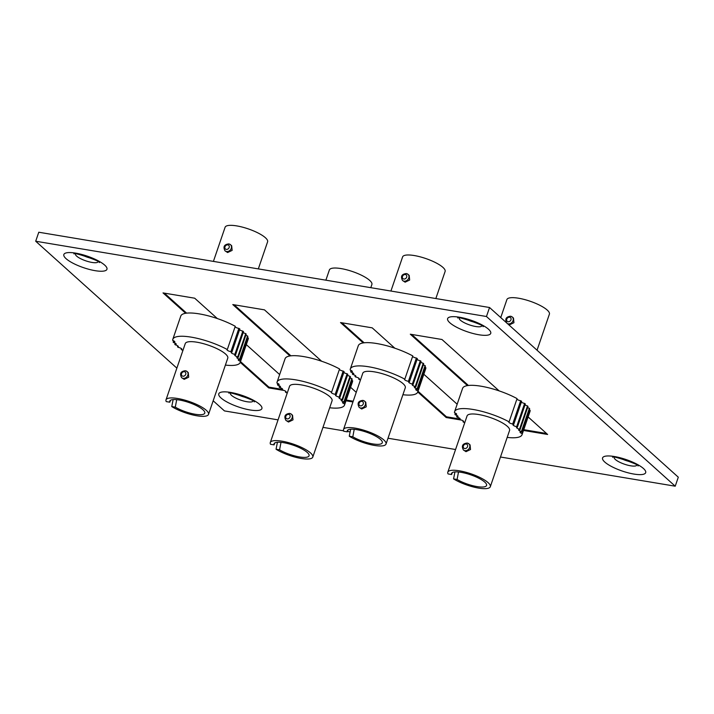 <?xml version="1.0" encoding="UTF-8"?>
<svg xmlns="http://www.w3.org/2000/svg" width="714" height="714" viewBox="0 0 714 714"><rect width="100%" height="100%" fill="white"/><g stroke="black" fill="none" stroke-linecap="round" stroke-linejoin="round"><path stroke-width="1.07" d="M464.796 422.554A2.642 0.705 -161.1 0 0 463.93 422.385A35.629 9.469 18.9 0 1 462.984 421.787A2.642 0.705 -161.1 0 0 463.654 421.555A2.642 0.705 -161.1 0 0 462.547 420.528A2.642 0.705 -161.1 0 0 459.986 419.68A35.629 9.469 18.9 0 1 459.281 419.127A2.642 0.705 -161.1 0 0 460.119 418.904A2.642 0.705 -161.1 0 0 457.094 417.163A35.629 9.469 18.9 0 1 456.612 416.646A2.642 0.705 -161.1 0 0 456.648 416.655A2.642 0.705 -161.1 0 0 458.022 416.494A2.642 0.705 -161.1 0 0 455.229 414.816A35.629 9.469 18.9 0 1 454.961 414.325A2.642 0.705 -161.1 0 0 455.255 414.379A2.642 0.705 -161.1 0 0 456.63 414.218A2.642 0.705 -161.1 0 0 454.497 412.746A35.629 9.469 18.9 0 1 454.622 411.639A35.629 9.469 18.9 0 1 473.079 409.47A35.629 9.469 18.9 0 1 509.1 421.867A2.642 0.705 -161.1 0 0 508.814 422.063A2.642 0.705 -161.1 0 0 509.903 423.081A2.642 0.705 -161.1 0 0 512.438 423.929A2.642 0.705 -161.1 0 0 512.714 423.973L520.684 400.706A35.629 9.469 18.9 0 1 521.631 401.313L513.669 424.571A2.642 0.705 -161.1 0 0 513 424.803A2.642 0.705 -161.1 0 0 514.089 425.821A2.642 0.705 -161.1 0 0 516.624 426.669A2.642 0.705 -161.1 0 0 516.668 426.677L524.629 403.41A2.642 0.705 -161.1 0 0 524.629 403.41A35.629 9.469 18.9 0 1 525.334 403.963L517.373 427.231A2.642 0.705 -161.1 0 0 516.534 427.454A2.642 0.705 -161.1 0 0 519.551 429.194A35.629 9.469 18.9 0 1 520.042 429.712A2.642 0.705 -161.1 0 0 518.632 429.864A2.642 0.705 -161.1 0 0 521.425 431.542A35.629 9.469 18.9 0 1 521.684 432.032A2.642 0.705 -161.1 0 0 520.024 432.14A2.642 0.705 -161.1 0 0 522.157 433.603A35.629 9.469 18.9 0 1 522.032 434.719A35.629 9.469 18.9 0 1 507.199 437.405M454.622 411.639L462.583 388.38A35.629 9.469 18.9 0 1 481.04 386.212A35.629 9.469 18.9 0 1 517.07 398.608L509.1 421.867M516.891 399.126A2.642 0.705 -161.1 0 0 520.408 400.67A2.642 0.705 -161.1 0 0 520.684 400.706M458.513 471.99L457.094 479.478A18.51 4.918 -161.1 0 0 476.979 486.582A18.51 4.918 -161.1 0 0 486.573 485.458A18.51 4.918 -161.1 0 0 478.942 478.3A18.51 4.918 -161.1 0 0 461.137 472.338A18.51 4.918 -161.1 0 0 451.543 473.462A18.51 4.918 -161.1 0 0 451.578 474.524L448.053 473.935A22.464 5.971 18.9 0 1 447.803 472.186A22.464 5.971 18.9 0 1 459.441 470.821A22.464 5.971 18.9 0 1 481.058 478.05A22.464 5.971 18.9 0 1 490.304 486.734A22.464 5.971 18.9 0 1 478.675 488.099A22.464 5.971 18.9 0 1 453.56 478.889L454.952 471.918M447.803 472.186L467.072 415.905A22.464 5.971 18.9 0 1 478.71 414.539A22.464 5.971 18.9 0 1 500.327 421.769A22.464 5.971 18.9 0 1 509.573 430.453L490.304 486.734M470.062 444.902L470.508 449.525L465.992 451.676L463.404 449.972A4.114 3.365 132 0 0 464.868 450.668A4.114 3.365 132 0 0 469.232 448.374A4.114 3.365 132 0 0 468.902 443.858L470.062 444.902M451.578 474.524L452.346 472.57M500.746 317.569L506.895 299.585A22.464 5.971 18.9 0 1 518.534 298.22A22.464 5.971 18.9 0 1 540.15 305.458A22.464 5.971 18.9 0 1 549.396 314.142L537.053 350.208M510.858 316.347A4.114 3.365 132 0 1 512.322 317.034L513.482 318.078L513.928 322.71L509.412 324.861M521.354 402.125A2.642 0.705 -161.1 0 0 524.594 403.41M525.022 404.874A2.642 0.705 -161.1 0 0 527.521 405.927A35.629 9.469 18.9 0 1 528.003 406.444L520.042 429.712M521.425 431.542L529.386 408.283A2.642 0.705 18.9 0 1 527.619 407.587M529.386 408.283A35.629 9.469 18.9 0 1 529.654 408.774L521.684 432.032M522.157 433.603L530.127 410.345A2.642 0.705 18.9 0 1 529.244 409.979M530.127 410.345A35.629 9.469 18.9 0 1 529.993 411.451L522.032 434.719M457.094 479.478L453.56 478.889M516.668 426.677A35.629 9.469 18.9 0 1 517.373 427.231M512.714 423.973A35.629 9.469 18.9 0 1 513.669 424.571M519.551 429.194L527.521 405.927M455.38 413.12L454.961 414.325M456.996 415.503L456.612 416.646M459.593 418.217L459.281 419.127M463.261 420.965L462.984 421.787M287.287 392.905A2.642 0.705 -161.1 0 0 286.421 392.745A35.629 9.469 18.9 0 1 285.466 392.138A2.642 0.705 -161.1 0 0 286.135 391.915A2.642 0.705 -161.1 0 0 285.029 390.879A2.642 0.705 -161.1 0 0 282.476 390.031A35.629 9.469 18.9 0 1 281.771 389.478A2.642 0.705 -161.1 0 0 282.601 389.255A2.642 0.705 -161.1 0 0 279.585 387.515A35.629 9.469 18.9 0 1 279.094 386.997A2.642 0.705 -161.1 0 0 279.138 387.006A2.642 0.705 -161.1 0 0 280.504 386.845A2.642 0.705 -161.1 0 0 277.71 385.167A35.629 9.469 18.9 0 1 277.451 384.676A2.642 0.705 -161.1 0 0 277.746 384.73A2.642 0.705 -161.1 0 0 279.112 384.569A2.642 0.705 -161.1 0 0 276.978 383.106A35.629 9.469 18.9 0 1 277.103 381.99A35.629 9.469 18.9 0 1 295.56 379.821A35.629 9.469 18.9 0 1 331.591 392.227A2.642 0.705 -161.1 0 0 331.305 392.414A2.642 0.705 -161.1 0 0 332.394 393.432A2.642 0.705 -161.1 0 0 334.928 394.28A2.642 0.705 -161.1 0 0 335.205 394.324L343.166 371.057A35.629 9.469 18.9 0 1 344.121 371.664L336.151 394.922A2.642 0.705 -161.1 0 0 335.482 395.154A2.642 0.705 -161.1 0 0 336.571 396.172A2.642 0.705 -161.1 0 0 339.114 397.02A2.642 0.705 -161.1 0 0 339.15 397.029L347.12 373.77A35.629 9.469 18.9 0 1 347.816 374.323L339.855 397.582A2.642 0.705 -161.1 0 0 339.016 397.805A2.642 0.705 -161.1 0 0 342.042 399.545A35.629 9.469 18.9 0 1 342.533 400.063A2.642 0.705 -161.1 0 0 341.122 400.215A2.642 0.705 -161.1 0 0 343.907 401.902A35.629 9.469 18.9 0 1 344.175 402.384A2.642 0.705 -161.1 0 0 342.515 402.491A2.642 0.705 -161.1 0 0 344.648 403.963A35.629 9.469 18.9 0 1 344.514 405.07A35.629 9.469 18.9 0 1 329.681 407.756M277.103 381.99L285.073 358.731A35.629 9.469 18.9 0 1 303.53 356.563A35.629 9.469 18.9 0 1 339.552 368.959L331.591 392.227M339.373 369.477A2.642 0.705 -161.1 0 0 342.89 371.021A2.642 0.705 -161.1 0 0 343.166 371.057M343.836 372.476A2.642 0.705 -161.1 0 0 347.075 373.761A2.642 0.705 -161.1 0 0 347.12 373.77M280.995 442.341L279.576 449.829A18.51 4.918 -161.1 0 0 299.469 456.933A18.51 4.918 -161.1 0 0 309.055 455.809A18.51 4.918 -161.1 0 0 301.433 448.651A18.51 4.918 -161.1 0 0 283.619 442.689A18.51 4.918 -161.1 0 0 274.033 443.813A18.51 4.918 -161.1 0 0 274.069 444.876L270.535 444.286A22.464 5.971 18.9 0 1 270.294 442.537A22.464 5.971 18.9 0 1 281.932 441.172A22.464 5.971 18.9 0 1 303.539 448.401A22.464 5.971 18.9 0 1 312.794 457.085A22.464 5.971 18.9 0 1 301.156 458.459A22.464 5.971 18.9 0 1 276.05 449.24L277.434 442.269M270.294 442.537L289.563 386.256A22.464 5.971 18.9 0 1 301.201 384.891A22.464 5.971 18.9 0 1 322.808 392.12A22.464 5.971 18.9 0 1 332.064 400.804L312.794 457.085M292.544 415.262L292.999 419.877L288.483 422.036L285.886 420.332A4.114 3.365 132 0 0 287.349 421.019A4.114 3.365 132 0 0 291.723 418.725A4.114 3.365 132 0 0 291.392 414.209L292.553 415.253M274.069 444.876L274.836 442.921M325.879 280.174L329.386 269.946A22.464 5.971 18.9 0 1 341.024 268.58A22.464 5.971 18.9 0 1 362.632 275.809A22.464 5.971 18.9 0 1 371.887 284.493L370.798 287.671M347.513 375.234A2.642 0.705 -161.1 0 0 350.003 376.287A35.629 9.469 18.9 0 1 350.494 376.805L342.533 400.063M343.907 401.902L351.877 378.634A2.642 0.705 18.9 0 1 350.101 377.938M351.877 378.634A35.629 9.469 18.9 0 1 352.136 379.125L344.175 402.384M344.648 403.963L352.609 380.696A2.642 0.705 18.9 0 1 351.725 380.33M352.609 380.696A35.629 9.469 18.9 0 1 352.484 381.811L344.514 405.07M279.576 449.829L276.05 449.24M339.15 397.029A35.629 9.469 18.9 0 1 339.855 397.582M335.205 394.324A35.629 9.469 18.9 0 1 336.151 394.922M342.042 399.545L350.003 376.287M277.862 383.472L277.451 384.676M279.486 385.863L279.094 386.997M282.084 388.568L281.771 389.478M285.752 391.326L285.466 392.138M360.508 379.875A2.642 0.705 -161.1 0 0 359.642 379.705A35.629 9.469 18.9 0 1 358.696 379.107A2.642 0.705 -161.1 0 0 359.365 378.875A2.642 0.705 -161.1 0 0 358.258 377.849A2.642 0.705 -161.1 0 0 355.697 377.001A35.629 9.469 18.9 0 1 354.992 376.448A2.642 0.705 -161.1 0 0 355.831 376.224A2.642 0.705 -161.1 0 0 352.805 374.484A35.629 9.469 18.9 0 1 352.323 373.966A2.642 0.705 -161.1 0 0 352.359 373.975A2.642 0.705 -161.1 0 0 353.733 373.815A2.642 0.705 -161.1 0 0 350.94 372.137A35.629 9.469 18.9 0 1 350.672 371.646A2.642 0.705 -161.1 0 0 350.967 371.699A2.642 0.705 -161.1 0 0 352.341 371.539A2.642 0.705 -161.1 0 0 350.208 370.075A35.629 9.469 18.9 0 1 350.333 368.959A35.629 9.469 18.9 0 1 368.79 366.791A35.629 9.469 18.9 0 1 404.811 379.188A2.642 0.705 -161.1 0 0 404.526 379.384A2.642 0.705 -161.1 0 0 405.614 380.401A2.642 0.705 -161.1 0 0 408.149 381.249A2.642 0.705 -161.1 0 0 408.426 381.294L416.396 358.026A35.629 9.469 18.9 0 1 417.342 358.633L409.381 381.892A2.642 0.705 -161.1 0 0 408.711 382.124A2.642 0.705 -161.1 0 0 409.8 383.141A2.642 0.705 -161.1 0 0 412.335 383.989A2.642 0.705 -161.1 0 0 412.38 383.998L420.341 360.731A2.642 0.705 -161.1 0 0 420.341 360.731A35.629 9.469 18.9 0 1 421.046 361.293L413.085 384.551A2.642 0.705 -161.1 0 0 412.246 384.775A2.642 0.705 -161.1 0 0 415.262 386.515A35.629 9.469 18.9 0 1 415.753 387.033A2.642 0.705 -161.1 0 0 414.343 387.184A2.642 0.705 -161.1 0 0 417.137 388.862A35.629 9.469 18.9 0 1 417.395 389.353A2.642 0.705 -161.1 0 0 415.735 389.46A2.642 0.705 -161.1 0 0 417.868 390.933A35.629 9.469 18.9 0 1 417.744 392.04A35.629 9.469 18.9 0 1 402.91 394.726M350.333 368.959L358.294 345.701A35.629 9.469 18.9 0 1 376.751 343.532A35.629 9.469 18.9 0 1 412.781 355.929L404.811 379.188M412.603 356.447A2.642 0.705 -161.1 0 0 416.119 357.991A2.642 0.705 -161.1 0 0 416.396 358.026M354.224 429.31L352.805 436.798A18.51 4.918 -161.1 0 0 372.69 443.903A18.51 4.918 -161.1 0 0 382.285 442.778A18.51 4.918 -161.1 0 0 374.654 435.62A18.51 4.918 -161.1 0 0 356.848 429.658A18.51 4.918 -161.1 0 0 347.254 430.783A18.51 4.918 -161.1 0 0 347.29 431.845L343.764 431.256A22.464 5.971 18.9 0 1 343.514 429.507A22.464 5.971 18.9 0 1 355.153 428.141A22.464 5.971 18.9 0 1 376.769 435.37A22.464 5.971 18.9 0 1 386.015 444.054A22.464 5.971 18.9 0 1 374.386 445.42A22.464 5.971 18.9 0 1 349.271 436.209L350.663 429.239M343.514 429.507L362.783 373.226A22.464 5.971 18.9 0 1 374.422 371.86A22.464 5.971 18.9 0 1 396.038 379.089A22.464 5.971 18.9 0 1 405.284 387.773L386.015 444.054M365.773 402.223L366.228 406.846L361.703 409.006L359.115 407.301A4.114 3.365 132 0 0 360.579 407.989A4.114 3.365 132 0 0 364.943 405.695A4.114 3.365 132 0 0 364.613 401.179L365.773 402.223M347.29 431.845L348.057 429.89M390.924 291.035L402.607 256.915A22.464 5.971 18.9 0 1 414.245 255.541A22.464 5.971 18.9 0 1 435.861 262.779A22.464 5.971 18.9 0 1 445.108 271.463L435.843 298.541M409.193 275.408L409.64 280.031L405.124 282.182L402.535 280.477A4.114 3.365 132 0 0 403.999 281.173A4.114 3.365 132 0 0 408.363 278.879A4.114 3.365 132 0 0 408.033 274.363L409.193 275.408M417.065 359.445A2.642 0.705 -161.1 0 0 420.305 360.731M420.733 362.203A2.642 0.705 -161.1 0 0 423.232 363.256A35.629 9.469 18.9 0 1 423.714 363.774L415.753 387.033M417.137 388.862L425.098 365.604A2.642 0.705 18.9 0 1 423.331 364.908M425.098 365.604A35.629 9.469 18.9 0 1 425.365 366.095L417.395 389.353M417.868 390.933L425.839 367.665A2.642 0.705 18.9 0 1 424.955 367.299M425.839 367.665A35.629 9.469 18.9 0 1 425.705 368.781L417.744 392.04M352.805 436.798L349.271 436.209M412.38 383.998A35.629 9.469 18.9 0 1 413.085 384.551M408.426 381.294A35.629 9.469 18.9 0 1 409.381 381.892M415.262 386.515L423.232 363.256M351.092 370.441L350.672 371.646M352.707 372.833L352.323 373.966M355.304 375.537L354.992 376.448M358.972 378.286L358.696 379.107M629.864 461.574A8.764 2.329 18.9 0 1 621.858 458.834M474.917 322.282A8.764 2.329 18.9 0 1 466.911 319.542M246.089 397.484A8.764 2.329 18.9 0 1 238.083 394.735M91.142 258.191A8.764 2.329 18.9 0 1 83.136 255.442M279.647 374.573L246.312 344.612M240.243 362.337L268.66 387.88L284.02 390.451M217.342 318.56L194.69 298.202L163.015 292.91L185.667 313.276M356.241 392.352L350.601 387.291M345.978 400.795L352.948 401.955M321.63 361.239L264.466 309.849L232.791 304.566L289.955 355.947M457.165 404.222L423.83 374.261M417.761 391.986L446.179 417.529L461.539 420.091M394.851 348.209L372.199 327.842L340.524 322.558L363.185 342.916M523.496 430.444L547.62 434.469L528.119 416.94M499.14 390.888L441.975 339.498L410.309 334.206L467.465 385.596M500.478 457.014L675.221 486.198L486.466 316.507L35.7 241.234L176.867 368.138M278.058 419.868L224.455 410.916L213.174 400.777M322.969 427.365L343.568 430.81M347.441 431.452L350.119 431.908M388.014 438.235L455.568 449.517M35.7 241.234L38.779 232.228L489.545 307.511L486.466 316.507M675.221 486.198L678.3 477.193L489.545 307.511M418.02 391.236L446.428 416.78L459.352 418.939M446.428 416.78L446.179 417.529M341.872 322.782L364.131 342.791M411.648 334.429L468.42 385.471M523.755 429.694L546.54 433.496M240.502 361.587L268.919 387.131L281.834 389.291M268.919 387.131L268.66 387.88M164.354 293.133L186.613 313.143M234.13 304.789L290.901 355.822M346.236 400.045L353.207 401.206M182.998 350.226A2.642 0.705 -161.1 0 0 182.132 350.065A35.629 9.469 18.9 0 1 181.177 349.458A2.642 0.705 -161.1 0 0 181.847 349.235A2.642 0.705 -161.1 0 0 180.74 348.2A2.642 0.705 -161.1 0 0 178.188 347.361A35.629 9.469 18.9 0 1 177.483 346.808A2.642 0.705 -161.1 0 0 178.313 346.585A2.642 0.705 -161.1 0 0 175.296 344.835A35.629 9.469 18.9 0 1 174.805 344.318A2.642 0.705 -161.1 0 0 174.85 344.327A2.642 0.705 -161.1 0 0 176.215 344.166A2.642 0.705 -161.1 0 0 173.422 342.488A35.629 9.469 18.9 0 1 173.163 341.997A2.642 0.705 -161.1 0 0 173.457 342.06A2.642 0.705 -161.1 0 0 174.823 341.899A2.642 0.705 -161.1 0 0 172.69 340.426A35.629 9.469 18.9 0 1 172.815 339.311A35.629 9.469 18.9 0 1 191.272 337.151A35.629 9.469 18.9 0 1 227.302 349.548A2.642 0.705 -161.1 0 0 227.016 349.735A2.642 0.705 -161.1 0 0 228.105 350.752A2.642 0.705 -161.1 0 0 230.64 351.609A2.642 0.705 -161.1 0 0 230.917 351.645L238.878 328.386A35.629 9.469 18.9 0 1 239.833 328.984L231.863 352.252A2.642 0.705 -161.1 0 0 231.193 352.475A2.642 0.705 -161.1 0 0 232.282 353.492A2.642 0.705 -161.1 0 0 234.826 354.349A2.642 0.705 -161.1 0 0 234.861 354.349L242.831 331.091A35.629 9.469 18.9 0 1 243.528 331.644L235.566 354.903A2.642 0.705 -161.1 0 0 234.727 355.126A2.642 0.705 -161.1 0 0 237.753 356.866A35.629 9.469 18.9 0 1 238.244 357.384A2.642 0.705 -161.1 0 0 236.834 357.544A2.642 0.705 -161.1 0 0 239.618 359.222A35.629 9.469 18.9 0 1 239.886 359.713A2.642 0.705 -161.1 0 0 238.226 359.811A2.642 0.705 -161.1 0 0 240.359 361.284A35.629 9.469 18.9 0 1 240.225 362.391A35.629 9.469 18.9 0 1 225.392 365.077M172.815 339.311L180.785 316.052A35.629 9.469 18.9 0 1 199.242 313.883A35.629 9.469 18.9 0 1 235.263 326.28L227.302 349.548M235.084 326.798A2.642 0.705 -161.1 0 0 238.601 328.342A2.642 0.705 -161.1 0 0 238.878 328.386M239.547 329.806A2.642 0.705 -161.1 0 0 242.787 331.082A2.642 0.705 -161.1 0 0 242.831 331.091M176.706 399.661L175.287 407.15A18.51 4.918 -161.1 0 0 195.181 414.254A18.51 4.918 -161.1 0 0 204.766 413.129A18.51 4.918 -161.1 0 0 197.144 405.971A18.51 4.918 -161.1 0 0 179.33 400.01A18.51 4.918 -161.1 0 0 169.745 401.143A18.51 4.918 -161.1 0 0 169.78 402.196L166.246 401.607A22.464 5.971 18.9 0 1 166.005 399.858A22.464 5.971 18.9 0 1 177.643 398.492A22.464 5.971 18.9 0 1 199.251 405.722A22.464 5.971 18.9 0 1 208.506 414.415A22.464 5.971 18.9 0 1 196.868 415.78A22.464 5.971 18.9 0 1 171.762 406.561L173.145 399.59M166.005 399.858L185.274 343.577A22.464 5.971 18.9 0 1 196.912 342.211A22.464 5.971 18.9 0 1 218.52 349.449A22.464 5.971 18.9 0 1 227.775 358.133L208.506 414.415M188.255 372.583L188.71 377.197L184.194 379.357L181.597 377.652A4.114 3.365 132 0 0 183.061 378.349A4.114 3.365 132 0 0 187.434 376.046A4.114 3.365 132 0 0 187.104 371.53L188.264 372.574M169.78 402.196L170.548 400.251M213.415 261.386L225.097 227.266A22.464 5.971 18.9 0 1 236.736 225.901A22.464 5.971 18.9 0 1 258.343 233.13A22.464 5.971 18.9 0 1 267.598 241.814L258.325 268.892M231.675 245.759L232.13 250.382L227.614 252.542L225.017 250.828A4.114 3.365 132 0 0 226.481 251.524A4.114 3.365 132 0 0 230.854 249.231A4.114 3.365 132 0 0 230.524 244.715L231.684 245.759M243.224 332.554A2.642 0.705 -161.1 0 0 245.714 333.608A35.629 9.469 18.9 0 1 246.205 334.125L238.244 357.384M239.618 359.222L247.588 335.955A2.642 0.705 18.9 0 1 245.812 335.259M247.588 335.955A35.629 9.469 18.9 0 1 247.847 336.446L239.886 359.713M240.359 361.284L248.32 338.017A2.642 0.705 18.9 0 1 247.437 337.651M248.32 338.017A35.629 9.469 18.9 0 1 248.195 339.132L240.225 362.391M175.287 407.15L171.762 406.561M234.861 354.349A35.629 9.469 18.9 0 1 235.566 354.903M230.917 351.645A35.629 9.469 18.9 0 1 231.863 352.252M237.753 356.866L245.714 333.608M173.573 340.792L173.163 341.997M175.198 343.184L174.805 344.318M177.795 345.897L177.483 346.808M181.463 348.646L181.177 349.458M467.438 443.162A4.114 3.365 132 0 1 468.902 443.858L467.197 443.046C462.547 443.608 461.289 445.92 463.404 449.972M464.68 448.535A2.472 2.017 -48 0 0 467.545 446.634A2.472 2.017 -48 0 0 466.215 444.028A2.472 2.017 -48 0 0 463.359 445.929A2.472 2.017 -48 0 0 464.68 448.535M506.824 323.156C504.709 319.096 505.967 316.784 510.617 316.222L512.322 317.034A4.114 3.365 132 0 1 512.652 321.559A4.114 3.365 132 0 1 508.288 323.853A4.114 3.365 132 0 1 507.395 323.558M508.1 321.711A2.472 2.017 -48 0 0 510.965 319.81A2.472 2.017 -48 0 0 509.635 317.212A2.472 2.017 -48 0 0 506.77 319.113A2.472 2.017 -48 0 0 508.1 321.711M289.92 413.522A4.114 3.365 132 0 1 291.392 414.209L289.679 413.397C285.038 413.959 283.77 416.271 285.886 420.332M287.162 418.886A2.472 2.017 -48 0 0 290.027 416.985A2.472 2.017 -48 0 0 288.706 414.388A2.472 2.017 -48 0 0 285.841 416.289A2.472 2.017 -48 0 0 287.162 418.886M363.149 400.483A4.114 3.365 132 0 1 364.613 401.179L362.908 400.367C358.258 400.929 357 403.24 359.115 407.301M360.392 405.855A2.472 2.017 -48 0 0 363.256 403.954A2.472 2.017 -48 0 0 361.927 401.357A2.472 2.017 -48 0 0 359.071 403.258A2.472 2.017 -48 0 0 360.392 405.855M406.569 273.667A4.114 3.365 132 0 1 408.033 274.363L406.328 273.542C401.679 274.114 400.42 276.425 402.535 280.477M403.812 279.04A2.472 2.017 -48 0 0 406.677 277.139A2.472 2.017 -48 0 0 405.347 274.533A2.472 2.017 -48 0 0 402.482 276.434A2.472 2.017 -48 0 0 403.812 279.04M643.457 468.518A22.794 6.06 -161.1 0 0 614.37 456.523A22.794 6.06 -161.1 0 0 604.794 462.065A22.794 6.06 -161.1 0 0 633.88 474.06A22.794 6.06 -161.1 0 0 643.457 468.518M636.843 465.1A11.968 3.177 18.9 0 1 630.649 465.805A11.968 3.177 18.9 0 1 615.37 459.504A11.968 3.177 18.9 0 1 614.192 457.344M488.51 329.225A22.794 6.06 -161.1 0 0 459.423 317.23A22.794 6.06 -161.1 0 0 449.847 322.773A22.794 6.06 -161.1 0 0 478.933 334.768A22.794 6.06 -161.1 0 0 488.51 329.225M481.896 325.807A11.968 3.177 18.9 0 1 475.702 326.512A11.968 3.177 18.9 0 1 460.423 320.211A11.968 3.177 18.9 0 1 459.245 318.051M259.673 404.427A22.794 6.06 -161.1 0 0 230.586 392.423A22.794 6.06 -161.1 0 0 221.01 397.966A22.794 6.06 -161.1 0 0 250.105 409.97A22.794 6.06 -161.1 0 0 259.673 404.427M253.068 401.009A11.968 3.177 18.9 0 1 246.865 401.714A11.968 3.177 18.9 0 1 231.595 395.413A11.968 3.177 18.9 0 1 230.408 393.253M104.726 265.135A22.794 6.06 -161.1 0 0 75.639 253.131A22.794 6.06 -161.1 0 0 66.072 258.673A22.794 6.06 -161.1 0 0 95.158 270.677A22.794 6.06 -161.1 0 0 104.726 265.135M98.121 261.717A11.968 3.177 18.9 0 1 91.919 262.422A11.968 3.177 18.9 0 1 76.648 256.121A11.968 3.177 18.9 0 1 75.461 253.952M185.631 370.843A4.114 3.365 132 0 1 187.104 371.53L185.39 370.718C180.749 371.28 179.482 373.592 181.597 377.652M182.873 376.207A2.472 2.017 -48 0 0 185.738 374.306A2.472 2.017 -48 0 0 184.417 371.708A2.472 2.017 -48 0 0 181.552 373.609A2.472 2.017 -48 0 0 182.873 376.207M229.051 244.018A4.114 3.365 132 0 1 230.524 244.715L228.81 243.902C224.169 244.465 222.902 246.776 225.017 250.828M226.293 249.391A2.472 2.017 -48 0 0 229.158 247.49A2.472 2.017 -48 0 0 227.837 244.893A2.472 2.017 -48 0 0 224.972 246.794A2.472 2.017 -48 0 0 226.293 249.391M638.004 465.947L638.004 465.947C641.681 465.332 610.14 454.568 612.746 457.299M483.057 326.655L483.057 326.655C486.734 326.039 455.193 315.276 457.799 318.007M254.229 401.857L254.229 401.857C257.906 401.241 226.365 390.478 228.971 393.209M99.282 262.565L99.282 262.565C102.959 261.949 71.418 251.185 74.024 253.916"/></g></svg>
